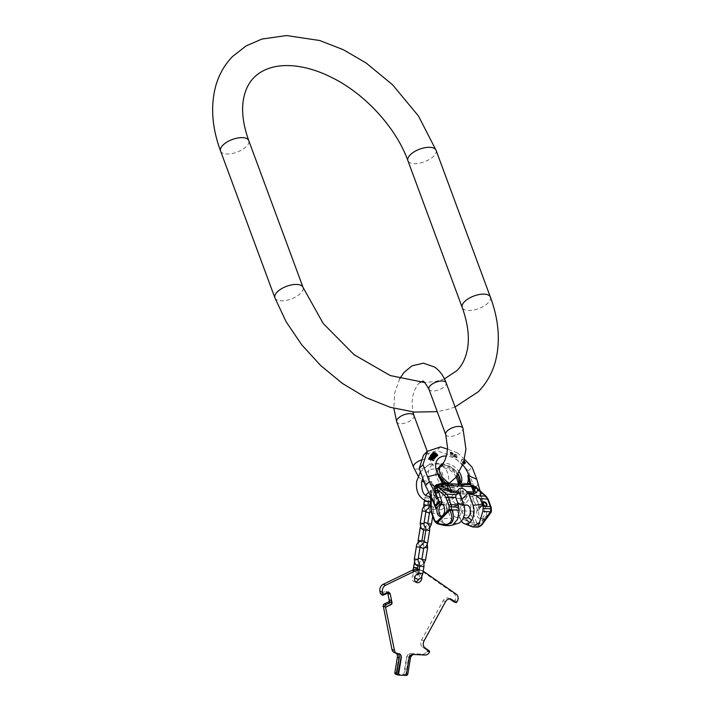 <?xml version="1.0" encoding="UTF-8"?>
<svg xmlns="http://www.w3.org/2000/svg" width="711" height="711" viewBox="0 0 711 711"><rect width="100%" height="100%" fill="white"/><g stroke="black" fill="none" stroke-linecap="round" stroke-linejoin="round"><path stroke-width="0.53" stroke-dasharray="3.56 2.67" d="M383.327 606.287L388.544 603.763A1.626 1.262 109.2 0 0 389.504 601.684L389.344 600.884M449.921 598.858L449.121 598.573A5.421 4.195 109.2 0 0 448.312 598.164A5.421 4.195 109.2 0 0 443.042 600.848L421.614 639.9A5.421 4.195 109.2 0 0 422.521 647.054L427.053 650.218L426.938 651.32A5.421 4.195 109.2 0 1 422.574 654.182L410.603 653.56A4.337 3.359 109.2 0 0 406.496 657.622L403.724 674.579L395.974 674.179L398.755 657.222A4.337 3.359 109.2 0 0 396.765 652.956A4.337 3.359 109.2 0 0 396.036 652.814L394.996 652.76A4.337 3.359 109.2 0 0 394.783 652.698L397.28 653.569M453.831 601.808L454.782 600.582A5.421 4.195 109.2 0 0 453.876 593.427L421.285 570.666A13.349 10.327 109.2 0 0 419.303 569.653A13.349 10.327 109.2 0 0 419.223 569.627M388.393 593.614L387.219 592.903L387.717 593.072L387.202 591.516L385.913 591.045L380.421 593.703M418.441 573.866A4.586 3.546 -70.8 0 1 419.321 577.554A4.586 3.546 -70.8 0 1 418.886 578.994M415.571 581.82A4.586 3.546 -70.8 0 1 414.211 581.705A4.586 3.546 -70.8 0 1 412.113 577.181A4.586 3.546 -70.8 0 1 417.224 573.03A4.586 3.546 -70.8 0 1 418.361 573.777M418.477 573.759A4.586 3.546 -70.8 0 1 419.721 573.901A4.586 3.546 -70.8 0 1 421.792 576.523M423.196 571.164A13.349 10.327 109.2 0 0 421.792 570.515A13.349 10.327 109.2 0 0 419.152 570.071M383.38 606.527L388.864 603.879A1.626 1.262 109.2 0 0 389.832 601.799L389.424 599.835M395.6 674.224A1.626 1.262 109.2 0 0 395.876 674.277L399.075 657.337A4.337 3.359 109.2 0 0 397.094 653.062A4.337 3.359 109.2 0 0 396.365 652.92L395.325 652.867A4.337 3.359 -70.8 0 1 395.405 652.894A4.337 3.359 -70.8 0 1 395.823 653.08M408.523 657.826A4.337 3.359 109.2 0 1 412.629 653.764L410.922 653.676A4.337 3.359 109.2 0 0 406.825 657.737L404.479 674.721A1.626 1.262 109.2 0 0 406.017 673.193L408.523 657.826L410.371 658.466M399.102 653.764A4.337 3.359 109.2 0 0 398.942 653.702A4.337 3.359 109.2 0 0 398.213 653.56L397.173 653.507A4.337 3.359 -70.8 0 1 397.253 653.533A4.337 3.359 -70.8 0 1 397.413 653.596M412.629 653.764L414.469 654.404L412.771 654.316A4.337 3.359 109.2 0 0 408.674 658.377L406.239 675.352M414.469 654.404A4.337 3.359 109.2 0 0 413.74 654.467M388.641 593.036L387.219 592.903L383.496 595.116M382.003 594.956L382.998 594.938M417.659 567.965L413.544 567.298M417.01 568.071L414.122 567.6M430.075 496.207L429.053 498.26L424.938 497.593L429.053 498.26L428.529 501.513L424.405 500.855M427.88 501.628L424.991 501.157M469.784 525.962L468.069 524.131L475.268 524.505L476.646 525.616A1.671 1.573 -176.9 0 0 478.476 525.065L490.999 512.364A1.671 1.075 -135.4 0 0 490.972 511.476L485.009 517.528A6.506 4.017 93 0 0 486.591 510.391A6.506 4.017 93 0 0 483.036 505.903A6.506 4.017 93 0 0 482.538 505.921L480.778 506.952L479.294 509.209A6.506 4.017 93 0 0 482.369 518.897A6.506 4.017 93 0 0 484.422 518.132L485.009 517.528M477.668 527.171L476.637 525.802L469.064 525.411M435.416 522.274A1.671 1.2 128.9 0 0 435.967 522.469L443.157 522.843L449.379 525.713M482.342 524.229C479.712 526.815 478.423 527.153 478.467 525.26L478.476 525.065A1.671 1.075 -135.4 0 0 478.45 524.185L477.072 523.074A1.671 1.2 -51.1 0 1 475.268 524.505A4.168 2.577 -87 0 1 474.281 523.02L471.446 515.377L463.963 514.995L468.069 524.131M442.082 504.241A6.257 3.866 93 0 1 443.069 504.081A6.257 3.866 93 0 1 446.526 508.658A6.257 3.866 93 0 1 444.686 515.573A6.257 3.866 -87 0 1 442.429 516.577A6.257 3.866 -87 0 1 441.451 516.328M431.177 497.042L431.177 496.838A2.506 1.182 158.1 0 0 431.533 495.798L431.533 495.798A2.506 1.182 158.1 0 0 430.955 495.363L429.968 491.061L430.857 490.261L436.998 490.057A6.097 3.937 -135.4 0 1 437.772 490.021L443.7 490.403L451.405 489.675L456.044 491.043L460.248 491.185A6.097 3.937 -135.4 0 1 461.075 491.301L470.504 492.314L472.877 493.283L475.863 497.691L478.405 504.019L474.593 488.11L478.467 484.182M431.595 497.878L430.875 494.394A2.506 1.609 168.1 0 0 430.902 493.834A2.506 1.609 168.1 0 0 430.199 492.981M430.813 496.322L430.679 492.056L430.813 494.421L431.453 494.5L431.044 492.19L436.199 496.9A4.168 1.875 -20.3 0 0 437.532 497.291L460.017 498.455A4.168 2.577 -87 0 1 460.159 493.914A3.813 2.462 -135.4 0 1 460.675 493.976A2.506 1.342 -77.7 0 0 461.075 491.301M431.479 513.022A1.671 0.747 159.7 0 0 432.155 513.351L439.638 513.742L441.104 509.743L446.455 506.516L450.703 518.008A12.14 7.501 -87 0 0 457.537 523.483M443.157 522.843L441.655 519.181A37.541 16.851 -20.3 0 1 450.703 518.008M461.377 521.145A12.14 7.501 93 0 1 460.008 518.488A37.541 16.851 -20.3 0 1 465.981 520.443M446.455 506.516L446.428 503.006A5.919 3.822 44.6 0 1 447.21 500.891L458.835 489.097M455.076 505.619A6.506 4.017 93 0 1 457.431 504.579A6.506 4.017 93 0 1 461.021 509.325A6.506 4.017 93 0 1 459.11 516.524A6.506 4.017 93 0 1 456.755 517.572A6.506 4.017 93 0 1 453.165 512.818A6.506 4.017 93 0 1 455.076 505.619M460.008 518.488L455.76 506.996L455.751 505.521L462.346 505.868L465.616 503.806A4.168 1.893 -144.8 0 0 463.332 501.975L461.954 498.233A4.168 1.875 -20.3 0 1 460.017 498.455L461.999 503.815L467.189 496.509L470.922 494.252L470.753 511.28A8.345 5.155 -87 0 0 471.446 515.377A1.671 0.747 -20.3 0 0 473.65 514.542L476.486 522.185A1.671 0.747 -20.3 0 1 474.281 523.02L467.18 522.656M447.21 500.891A5.919 3.822 44.6 0 1 455.084 503.459L455.751 505.521M466.06 518.052A6.506 4.017 93 0 1 462.461 513.298A6.506 4.017 93 0 1 464.381 506.099A6.506 4.017 93 0 1 466.727 505.059M455.76 506.996L461.11 510.782L463.963 514.995M439.638 513.742L441.655 519.181M470.726 520.363A2.506 1.618 44.6 0 0 468.958 518.443A2.506 1.618 44.6 0 0 466.976 518.506A2.506 1.618 44.6 0 0 466.789 520.159A2.506 1.618 44.6 0 0 468.558 522.087A2.506 1.618 44.6 0 0 470.54 522.016A2.506 1.618 44.6 0 0 470.726 520.363M482.538 505.921L484.031 504.401L483.16 503.93L478.592 508.561L477.801 510.729L479.294 509.209M481.071 505.797A6.506 4.017 93 0 0 478.716 506.845A6.506 4.017 -87 0 0 476.805 514.044A6.506 4.017 -87 0 0 480.405 518.79A6.506 4.017 -87 0 0 482.751 517.75A6.506 4.017 93 0 0 484.671 510.551A6.506 4.017 93 0 0 481.071 505.797L483.036 505.903M440.491 446.899L436.75 450.694L423.516 455.173M462.079 494.056L466.238 493.887A4.168 1.031 -108.2 0 0 467.189 496.509L461.954 498.233A4.168 1.031 -108.2 0 1 460.675 493.976L462.079 494.056A2.506 1.209 -73.1 0 0 462.523 491.674L460.444 483.036A5.004 2.657 166.5 0 0 461.519 483.142L472.691 483.391L468.353 471.011L453.876 456.746L457.617 452.943L447.548 449.112M453.876 456.746L436.75 450.694M468.353 471.011L472.095 467.216M464.496 459.297L457.617 452.943M472.691 483.391L474.593 488.11M478.405 504.019L479.196 507.556L483.16 503.93L480.156 491.239M479.196 507.556L478.592 508.561M477.152 488.439L479.863 492.136A2.506 1.067 161.2 0 0 479.454 493.043A2.506 1.067 161.2 0 0 480.023 493.461L482.28 500.082M478.93 490.848L478.29 489.666A1.671 1.191 130.2 0 1 478.619 490.412A2.506 0.56 153.1 0 0 478.503 490.75A2.506 0.56 153.1 0 0 478.93 490.848L480.023 493.461M448.961 483.684L454.791 486.235A2.506 1.546 93 0 0 454.942 486.146L451.689 484.244L446.65 483.64A3.813 2.462 -135.4 0 0 446.17 483.658A2.506 1.715 82.2 0 1 446.055 483.684L446.055 483.684A2.506 1.715 82.2 0 1 445.975 483.693M454.942 486.146L462.781 484.822L451.689 484.244A2.506 2.151 114 0 1 449.885 484.129L449.165 483.702M454.791 486.235L463.492 484.44M460.275 484.271A13.731 8.861 -135.4 0 1 459.102 485.302L457.626 485.88L468.469 484.813A2.506 1.546 93 0 0 468.762 484.786L462.781 484.822A2.506 0.658 82 0 1 462.577 485.009A2.506 0.658 82 0 1 462.23 484.76M468.762 484.786L469.136 484.804A2.506 1.546 93 0 1 468.842 484.831L468.469 484.813A2.506 1.546 93 0 1 468.007 484.671M471.606 485.382A4.168 3.715 121.9 0 0 469.642 484.875A2.506 1.342 102.3 0 1 469.26 484.893L470.513 485.222A2.506 1.209 106.9 0 0 470.762 485.24L469.642 484.875A3.813 2.462 -135.4 0 0 469.136 484.804A4.168 2.577 93 0 1 469.615 484.751M468.371 484.689A2.506 1.546 93 0 0 468.842 484.831L469.26 484.893A2.506 1.342 102.3 0 1 468.922 484.715M470.762 485.24L471.873 485.72A2.506 1.689 114.5 0 1 471.606 485.631L470.513 485.222A2.506 1.209 106.9 0 1 470.069 484.804M471.873 485.72L473.464 486.555A4.168 3.715 121.9 0 1 473.802 486.742M473.864 486.777L473.464 486.555A2.506 1.564 118.7 0 1 473.375 486.52L471.606 485.631A2.506 1.689 114.5 0 1 471.029 485.08M473.953 486.831L473.375 486.52A2.506 1.564 118.7 0 1 473.126 486.324M447.023 483.658A2.506 1.546 93 0 1 446.73 483.693L446.73 483.693A2.506 1.546 93 0 1 446.41 483.622M432.119 458.542L431.586 459.377L433.506 460.701M434.27 459.119L430.866 457.084L429.462 457.209M431.621 454.169L434.91 456.293L435.256 457.715M430.564 455.422L433.666 456.969M434.892 456.977L433.426 457.217M437.381 455.822L437.132 454.631L435.043 452.987L433.754 452.64L432.35 453.494M450.818 455.182L450.179 452.045L451.903 452.747L452.978 453.876L452.587 454.498L453.538 456.311L452.187 454.453L450.961 453.956L450.818 455.182L450.41 451.805L452.134 452.516L453.209 453.636L452.818 454.267L453.769 456.071L452.418 454.222L451.201 453.716L451.485 455.12L451.05 454.942M454.142 455.644L454.4 454.347L456.32 455.084L456.924 456.107L455.04 454.711L454.569 455.884L456.169 457.342L455.858 456.018L456.906 456.631L456.8 457.715L454.889 456.969L454.142 455.644L454.64 454.107L456.551 454.844L457.164 455.858L455.271 454.471L454.8 455.644L456.409 457.102L456.098 455.778L457.146 456.391L457.04 457.475L455.129 456.729L454.373 455.413M460.986 461.341L462.061 459.759L461.706 459.377L462.657 459.768L461.359 461.67L461.946 459.137L462.905 459.519L461.608 461.43L461.226 461.092M463.448 463.67L462.239 462.141L462.825 461.821L463.296 463.234L462.274 461.777M464.283 463.279L463.296 463.234M464.958 462.585L463.634 462.39M464.034 461.483L463.252 461.039L464.096 460.835L463.252 461.039M465.261 463.11L464.159 461.261M464.55 463.839L464.407 463.057M430.395 457.289L429.515 458.373L431.239 458.844M431.461 458.124L430.99 459.093M433.95 453.129L433.123 453.698L436.287 455.76M436.972 455.236L436.056 456M450.881 453.556L450.676 452.552L452.587 453.894L450.881 453.556L450.916 452.312L452.791 453.831L451.112 453.316M463.501 460.79L464.283 461.235M462.523 461.519L463.421 463.199M442.029 465.341A13.349 8.612 44.6 0 1 444.81 465.038A13.349 8.612 -135.4 0 1 458.222 474.228M459.439 484.227A13.349 8.612 -135.4 0 1 458.453 485.595A13.349 8.612 -135.4 0 1 457.555 486.333A13.349 8.612 -135.4 0 1 453.085 487.408A13.349 8.612 44.6 0 1 440.758 479.881A13.349 8.612 44.6 0 1 438.714 467.758L439.718 466.212A13.731 8.861 44.6 0 0 441.815 478.681A13.731 8.861 44.6 0 0 454.498 486.422A13.731 8.861 -135.4 0 0 459.102 485.302L457.555 486.333M459.315 484.227A13.349 8.612 -135.4 0 1 458.906 484.955A13.349 8.612 -135.4 0 1 458.186 485.862A13.349 8.612 -135.4 0 1 452.818 487.684A13.349 8.612 44.6 0 1 439.993 479.436A13.349 8.612 44.6 0 1 439.176 467.127A13.349 8.612 44.6 0 1 439.362 466.949A13.349 8.612 44.6 0 0 438.714 467.758M458 474.575A13.349 8.612 -135.4 0 0 444.544 465.314A13.349 8.612 44.6 0 0 441.824 465.589M429.968 491.061A2.506 1.884 178.8 0 1 430.679 492.056L431.017 491.47L437.203 492.767A3.813 2.462 -135.4 0 1 437.683 492.75L443.842 492.216L451.289 489.852A2.506 1.546 -87.1 0 0 451.405 489.675M451.289 489.852L454.924 492.794L443.842 492.216A2.506 0.8 -105 0 0 443.7 490.403M460.444 483.036A18.673 12.051 44.6 0 1 459.875 491.168A2.506 1.546 -87 0 1 459.795 493.887L454.924 492.794A2.506 2 -57.9 0 0 456.044 491.043M470.504 492.314A2.506 1.146 -97.4 0 1 470.833 493.523L466.238 493.887A2.506 0.791 -83.1 0 0 466.3 492.128M463.661 494.047A2.506 0.907 -87.4 0 0 463.625 491.905L461.519 483.142A19.881 12.834 44.6 0 0 439.043 463.359A19.881 12.834 44.6 0 0 430.599 481.543L435.025 490.43A2.506 2.053 -86.5 0 1 435.221 492.581M472.877 493.283A2.506 0.56 -44.8 0 0 471.802 494.181L470.833 493.523L470.922 494.252L471.802 494.181L472.575 496.545L470.753 496.536L465.616 503.806M477.801 510.729L472.575 496.545A2.506 0.862 -35.2 0 1 474.566 495.274M473.65 514.542A6.675 4.124 -87 0 1 473.099 511.262L473.091 498.998A2.506 1.182 -21.9 0 1 475.863 497.691M430.822 509.165L431.453 509.245L431.453 494.5L436.59 502.304L439.869 504.703L446.455 505.041M436.59 502.304A4.168 1.475 -33.4 0 0 437.576 500.642L439.514 502.65L446.428 503.006M436.998 490.057A2.506 1.715 -97.8 0 1 437.203 492.767A4.168 3.422 -49.4 0 0 436.199 496.9L437.576 500.642L433.719 494.785A4.168 3.422 -49.4 0 1 433.799 492.208A2.506 2.115 -94 0 0 433.452 490.43M438.047 492.767A2.506 1.546 -87 0 0 438.136 490.039A18.673 12.051 44.6 0 1 431.408 481.534A5.004 1.795 -26.5 0 1 430.599 481.543L423.569 480.849M436.199 492.714A2.506 1.786 -104.6 0 0 435.772 490.288L431.408 481.534M430.679 492.056L431.017 491.47A2.506 1.857 -73.2 0 0 430.857 490.261M482.885 502.428A2.506 1.618 44.6 0 0 482.627 502.624A2.506 1.618 44.6 0 0 482.449 504.277A2.506 1.618 44.6 0 0 484.209 506.196A2.506 1.618 44.6 0 0 486.191 506.134A2.506 1.618 44.6 0 0 486.377 505.877M471.171 519.91A2.506 1.618 44.6 0 0 469.402 517.99A2.506 1.618 44.6 0 0 467.42 518.052A2.506 1.618 44.6 0 0 467.243 519.705A2.506 1.618 44.6 0 0 469.002 521.634A2.506 1.618 44.6 0 0 470.984 521.563A2.506 1.618 44.6 0 0 471.171 519.91M274.89 297.829A15.011 6.737 159.7 0 0 285.893 300.433A15.011 6.737 159.7 0 0 300.762 293.234A15.011 6.737 159.7 0 0 303.055 287.413M220.579 151.025A15.011 6.737 159.7 0 0 231.59 153.62A15.011 6.737 159.7 0 0 246.459 146.422A15.011 6.737 159.7 0 0 248.752 140.6M436.074 150.279A15.011 6.737 -20.3 0 1 433.781 156.1A15.011 6.737 -20.3 0 1 418.921 163.299A15.011 6.737 -20.3 0 1 407.91 160.704M490.386 297.091A15.011 6.737 -20.3 0 1 488.093 302.913A15.011 6.737 -20.3 0 1 473.224 310.112A15.011 6.737 -20.3 0 1 462.221 307.507M445.726 434.608A9.172 4.124 159.7 0 0 449.414 436.421A9.172 4.124 159.7 0 0 459.03 433.728A9.172 4.124 159.7 0 0 462.941 428.244M428.92 389.175A9.172 4.124 159.7 0 0 432.608 390.979A9.172 4.124 159.7 0 0 442.215 388.286A9.172 4.124 159.7 0 0 446.135 382.802M413.935 415.482A9.172 4.124 -20.3 0 1 410.025 420.965A9.172 4.124 -20.3 0 1 400.409 423.658A9.172 4.124 -20.3 0 1 396.72 421.845M421.881 459.848A9.172 4.124 -20.3 0 1 427.053 459.11A9.172 4.124 -20.3 0 1 430.742 460.924A9.172 4.124 -20.3 0 1 426.831 466.407A9.172 4.124 -20.3 0 1 417.215 469.1A9.172 4.124 -20.3 0 1 413.535 467.287M387.611 592.512L387.948 592.992M395.876 674.277L397.725 674.917M404.479 674.721L406.319 675.361M422.574 654.182L425.071 655.044M406.017 673.193L407.856 673.832M426.938 651.32L429.435 652.191M427.151 650.938L429.64 651.8M427.053 650.218L429.551 651.089M422.521 647.054L425.009 647.917M421.614 639.9L424.103 640.771M445.539 601.71L443.042 600.848M454.267 601.524L456.764 602.386M454.782 600.582L457.28 601.444M453.876 593.427L456.373 594.298M421.285 570.666L423.774 571.528M385.913 591.045L387.219 592.903M415.979 564.641L418.192 564.712L414.078 564.036M419.81 566.027L423.925 566.703M418.681 572.959L422.796 573.635M416.246 571.733L412.94 570.96L416.246 571.733M422.218 510.862L425.925 511.467M430.128 511.476L433.452 511.858L430.128 511.476M431.453 524.087L427.746 523.474C427 525.66 426.04 526.611 424.876 526.344M420.219 523.092L423.925 523.696M425.916 529.988L429.622 530.593M421.57 528.477L423.88 528.602L420.183 527.989M421.01 540.902L418.184 540.218M423.916 542.217L427.622 542.822M416.353 546.732L420.05 547.337M427.587 547.728L424.911 547.532M425.587 559.957L421.881 559.353C421.134 561.53 420.174 562.481 419.01 562.214M414.353 558.962L418.05 559.566M430.679 499.584L434.794 500.26L430.822 499.717M429.551 506.516L433.666 507.192L430.822 506.996M426.369 505.219L423.809 504.517M445.433 524.194L437.86 523.803L435.967 522.469A4.168 2.577 93 0 1 434.981 520.994L432.155 513.351A8.345 5.155 93 0 1 431.453 509.245L441.104 509.743M484.422 518.132L478.45 524.185A1.671 1.2 128.9 0 1 476.646 525.616L476.637 525.802A1.671 1.573 -176.9 0 0 478.467 525.26M490.732 512.818L490.999 512.364M433.497 501.699L430.955 495.363M434.305 520.665A1.671 0.747 159.7 0 0 434.981 520.994L442.082 521.359M458.728 492.679L446.455 505.139M455.751 505.619L461.768 499.513M476.486 522.185A2.506 1.546 -87 0 0 477.072 523.074M484.031 504.401L479.863 492.136L486.448 497.709A6.675 4.124 93 0 1 487.968 500.02L490.794 507.663A2.506 1.546 93 0 1 490.999 508.934L491.328 511.431M490.794 507.663A1.671 0.747 159.7 0 0 491.043 507.014M486.448 497.709A1.671 1.191 130.2 0 0 486.217 496.367M487.968 500.02A1.671 0.747 159.7 0 0 488.217 499.371M459.43 472.282A13.731 8.861 -135.4 0 0 445.984 463.403A13.731 8.861 44.6 0 0 443.184 463.696M462.808 465.003A19.881 12.834 44.6 0 0 446.392 456.044M446.65 483.64A2.506 1.546 93 0 1 446.357 483.676A2.506 1.546 93 0 1 446.197 483.649M441.087 466.416A13.731 8.861 44.6 0 1 443.131 466.3A13.731 8.861 -135.4 0 1 457.031 475.935M458.817 484.2A13.731 8.861 -135.4 0 1 457.911 486.511A13.731 8.861 -135.4 0 1 451.645 489.31A13.731 8.861 44.6 0 1 437.976 480.076A13.731 8.861 44.6 0 1 438.527 467.411A13.731 8.861 44.6 0 1 439.354 466.949M437.772 490.021A2.506 1.546 -87 0 1 437.683 492.75A4.168 2.577 -87 0 0 437.532 497.291L439.514 502.65A4.168 2.577 -87 0 1 439.869 504.703M459.795 493.887L460.159 493.914A2.506 1.546 -87 0 0 460.248 491.185M473.099 511.262L461.11 510.782M462.346 505.868A4.168 2.577 -87 0 0 461.999 503.815L455.084 503.459M444.446 378.874L435.452 381.505L424.707 382.536M455.076 406.968L449.032 409.065L437.238 411.651M399.689 378.767L394.729 392.819L393.832 408.318M427.222 451.405L430.742 460.924C432.27 466.212 437.354 469.58 437.158 468.593L439.114 468.007M418.13 476.13L421.943 480.538M424.209 482.449L436.216 486.919L448.899 483.542M420.032 382.42L417.997 384.313L414.682 389.886L412.904 395.556L412.051 401.919L412.887 411.953M420.325 471.917L428.84 464.47L439.007 463.901C446.455 467.305 449.61 473.846 448.463 483.516L442.055 496.34L430.342 501.646M422.61 478.396L425.791 472.948L430.155 469.384L437.363 468.629C441.593 469.287 443.646 473.979 443.531 482.707L439.425 491.799L436.083 494.803L430.306 496.642M414.211 581.705L416.708 582.567M417.224 573.03L419.721 573.901M397.253 653.533L395.405 652.894M450.81 599.035L448.312 598.164M419.303 569.653L421.792 570.515M387.202 591.516L388.25 593.018M418.006 565.832L419.081 562.65M418.21 558.606L415.633 560.33L414.549 562.259M417.446 569.244L417.241 574.15M413.118 569.902L412.958 574.221L414.655 577.803M429.8 504.979L430.022 505.05C432.199 505.397 433.337 507.663 433.452 511.858L432.715 516.364M428.564 508.552L428.795 508.596C429.355 508.445 429.675 509.334 429.746 511.245L429.524 512.622M425.898 530.113L429.684 527.935M425.054 526.38L423.667 529.899M422.752 544.439L422.752 544.439C422.272 544.573 421.987 543.364 421.881 540.831L421.907 540.707M424.076 522.754L421.694 524.38L420.503 526.647M418.121 542.884L420.094 547.123M424.129 540.911L426.511 542.68L427.293 544.164M422.769 544.43L422.929 544.475C423.489 544.315 423.8 545.204 423.88 547.123L423.729 548.057M419.819 566.009L423.943 563.654M424.511 500.242L425.72 495.123M428.786 492.243L430.226 492.048C433.603 492.554 435.123 495.291 434.794 500.26L433.666 507.192L431.124 511.849M427.986 504.81L428.6 508.561M423.756 507.298L425.88 511.698M441.104 503.983L443.069 504.081M440.465 516.479L442.429 516.577M430.75 492.812L435.656 506.09M480.405 518.79L482.369 518.897M476.885 488.128L479.454 493.043L483.142 503.895M445.726 483.738L450.401 484.378M458.906 484.955L457.911 486.511L458.559 484.182M440.065 466.389L439.336 467.02M456.311 476.859L452.711 472.317L448.81 469.233L440.758 466.736M482.627 502.624L483.071 502.17M486.191 506.134L486.644 505.681M466.976 518.506L467.42 518.052M470.54 522.016L470.984 521.563M457.431 504.579L463.759 504.908M456.755 517.572L463.341 517.91"/><path stroke-width="1.07" d="M394.783 652.698A5.421 4.195 -70.8 0 1 394.418 652.6A5.421 4.195 -70.8 0 1 391.974 649.516L383.327 606.287M449.521 598.858L453.831 601.808M419.223 569.627A13.349 10.327 109.2 0 0 412.424 570.204L383.131 584.353A5.421 4.195 -70.8 0 0 379.923 591.285L380.421 593.703L382.003 594.956M389.344 600.884L387.726 593.072L388.402 591.916L390.099 593.383L392.001 602.555L391.272 600.484L389.424 599.835A1.626 1.262 109.2 0 1 388.464 601.924L384.233 603.959A1.626 1.262 -70.8 0 0 383.273 606.039L383.051 606.421M418.886 578.994A4.586 3.546 -70.8 0 1 415.571 581.82M421.792 576.523A4.586 3.546 -70.8 0 1 421.819 578.416A4.586 3.546 -70.8 0 1 416.708 582.567A4.586 3.546 -70.8 0 1 414.611 578.052A4.586 3.546 -70.8 0 1 418.477 573.759M453.662 601.746L456.16 602.617L451.618 599.444A5.421 4.195 -70.8 0 0 450.81 599.035A5.421 4.195 -70.8 0 0 445.539 601.71L424.103 640.771A5.421 4.195 -70.8 0 0 425.009 647.917L429.551 651.089L429.435 652.191A5.421 4.195 109.2 0 1 425.071 655.044L413.091 654.431A4.337 3.359 109.2 0 0 408.994 658.493L406.221 675.45L398.471 675.05L401.244 658.093A4.337 3.359 109.2 0 0 399.262 653.818A4.337 3.359 109.2 0 0 398.533 653.676L397.493 653.622A4.337 3.359 -70.8 0 0 397.28 653.569A5.421 4.195 109.2 0 1 396.916 653.462A5.421 4.195 109.2 0 1 394.472 650.378L385.549 607.283L391.041 604.634A1.626 1.262 109.2 0 0 392.001 602.555M388.402 591.916L382.909 594.565L383.496 595.116L387.717 593.072L388.641 593.036L389.69 594.067L390.099 593.383M419.152 570.071A13.349 10.327 109.2 0 0 414.922 571.075L385.629 585.224A5.421 4.195 109.2 0 0 382.411 592.156L383.496 595.116M456.16 602.617L457.28 601.444A5.421 4.195 109.2 0 0 456.373 594.298L423.774 571.528A13.349 10.327 109.2 0 0 423.196 571.164M385.549 607.283L390.712 604.519A1.626 1.262 109.2 0 0 391.681 602.439M385.22 607.167L385.122 606.679A1.626 1.262 -70.8 0 1 386.082 604.599L390.312 602.564A1.626 1.262 109.2 0 0 391.272 600.484M395.823 653.08A4.337 3.359 -70.8 0 1 397.387 657.168L394.863 672.615A1.626 1.262 109.2 0 0 395.6 674.224L397.449 674.863A1.626 1.262 109.2 0 0 397.725 674.917L400.924 657.977A4.337 3.359 109.2 0 0 399.102 653.764M397.413 653.596A4.337 3.359 -70.8 0 1 399.235 657.808L396.702 673.255A1.626 1.262 109.2 0 0 397.449 674.863M406.239 675.352L406.319 675.361A1.626 1.262 109.2 0 0 407.856 673.832L410.371 658.466A4.337 3.359 109.2 0 1 413.74 654.467M387.948 592.992L388.393 593.614L388.215 592.965M414.549 562.259L413.544 567.298L417.659 567.965L418.006 565.832M414.122 567.6L417.01 568.071M424.511 500.242L424.405 500.855L428.529 501.513M424.991 501.157L427.88 501.628M461.768 499.513L468.034 493.158L476.006 495.656L480.058 498.66L483.276 506.321L482.849 511.413L479.454 522.505L472.557 526.913L464.95 523.865A12.14 7.501 93 0 1 461.377 521.145M481.525 524.682L490.43 511.804A1.671 0.675 30.7 0 1 490.83 512.72A1.671 0.675 30.7 0 1 490.732 512.818L482.342 524.229A1.671 1.075 -135.4 0 1 482.2 524.451A1.671 1.075 -135.4 0 1 481.525 524.682L477.668 527.171L472.557 526.913M437.692 523.154L437.709 523.838L444.268 525.447L449.379 525.713L452.667 524.994L457.555 519.332L459.226 510.196L451.654 509.805C454.231 515.315 454.098 519.759 451.272 523.118A1.671 1.075 -135.4 0 1 450.081 522.567C452.578 519.581 452.534 515.626 449.947 510.711L449.69 510.231L437.176 522.932L437.692 523.154C442.98 525.322 447.112 525.127 450.081 522.567M437.345 523.58L444.268 525.447L451.272 523.118M482.849 511.413L490.43 511.804L490.697 511.351A1.671 0.675 30.7 0 1 491.097 512.267A1.671 0.675 30.7 0 1 490.999 512.364M459.226 510.196L457.751 502.846A37.541 16.851 159.7 0 0 463.723 504.801A12.14 7.501 -87 0 1 457.537 523.483L452.667 524.994M442.722 515.475A6.257 3.866 93 0 1 440.465 516.479A6.257 3.866 93 0 1 437.247 513.075A6.257 3.866 93 0 1 437.692 506.73L440.305 504.081A6.257 3.866 93 0 1 441.104 503.983A6.257 3.866 93 0 1 444.562 508.552A6.257 3.866 93 0 1 442.722 515.475M435.656 506.09L435.879 508.569L431.595 497.878M447.548 449.112L440.491 446.899L427.258 451.378L423.516 455.173L419.232 468.469L425.462 485.577L435.754 506.348L440.322 501.708L442.118 502.242L440.305 504.081M441.451 516.328A6.257 3.866 -87 0 1 438.891 511.227A6.257 3.866 -87 0 1 440.811 505.094A6.257 3.866 93 0 1 442.082 504.241M431.177 497.042L431.177 509.094A6.675 4.124 93 0 0 431.737 512.373L434.563 520.017A2.506 1.546 93 0 0 435.159 520.905L436.536 522.016A1.671 1.2 128.9 0 0 436.794 523.385A1.671 1.671 0 0 0 437.194 523.625L437.176 522.932A1.671 1.075 44.6 0 1 436.536 522.016L449.05 509.316A1.671 1.075 44.6 0 0 449.69 510.231A1.671 0.533 151.7 0 0 451.396 509.325L451.423 506.783L458.613 507.156M468.771 493.79L473.019 505.281A12.14 7.501 93 0 1 472.602 518.497A12.14 7.501 93 0 1 464.95 523.865M449.947 510.711A1.671 0.533 151.7 0 0 451.654 509.805L449.05 509.316L449.076 506.774L451.423 506.783A4.168 2.577 -87 0 0 451.076 504.659L448.25 497.016L455.733 497.398L456.009 494.625L459.475 493.31L463.723 504.801M459.475 493.31L458.053 491.212A5.919 3.822 44.6 0 1 458.835 489.097A5.919 3.822 44.6 0 1 466.709 491.657L467.98 493.114L474.566 493.461L476.646 492.616A4.168 3.928 18.9 0 1 474.361 490.777L475.179 488.404L476.841 488.253A1.671 1.049 -36.8 0 1 477.214 488.51A1.671 1.049 -36.8 0 1 477.285 488.617L478.29 489.666A1.671 1.191 130.2 0 0 477.73 489.452L485.657 496.154A8.345 5.155 93 0 1 487.55 499.042L490.377 506.685A4.168 2.577 93 0 1 490.723 508.809L490.697 511.351L491.328 511.431A1.671 1.671 0 0 1 491.097 512.267L482.2 524.451C481.267 525.731 479.756 526.638 477.668 527.171M463.759 504.908L466.727 505.059A6.506 4.017 93 0 1 470.327 509.805A6.506 4.017 93 0 1 468.407 517.004A6.506 4.017 93 0 1 466.06 518.052L463.341 517.91M449.076 506.774A2.506 1.546 -87 0 0 448.872 505.494L446.046 497.851A6.675 4.124 -87 0 0 444.535 495.54L437.94 489.968L436.918 488.253A1.671 1.191 -49.8 0 1 438.429 487.417L436.954 486.191L441.709 486.68L451.147 490.848L458.053 491.212M442.118 502.242L437.94 489.968A2.506 1.067 -18.8 0 1 435.123 491.141L434.679 486.288L436.172 484.875L444.375 482.565A6.097 3.937 -135.4 0 1 445.148 482.538L448.961 483.684M434.679 486.288A2.506 1.449 9.4 0 0 436.163 486.493L436.625 485.782L436.954 486.191A1.671 1.049 -36.8 0 0 436.163 486.493L436.918 488.253A2.506 1.306 -3.9 0 1 434.563 488.555M440.322 501.708L439.185 501.264L437.372 497.762L435.123 491.141M435.221 505.29L439.185 501.264M425.462 485.577L429.337 481.64L437.372 497.762M419.232 468.469L422.974 464.674L429.337 481.64M427.258 451.378L422.974 464.674M463.492 484.44L467.26 483.676A18.673 12.051 44.6 0 0 467.829 475.543A5.004 2.657 -13.5 0 1 468.745 475.81L476.779 479.241L472.095 467.216L464.496 459.297M476.779 479.241L480.156 491.239M455.733 497.398L457.751 502.846M486.822 504.028A2.506 1.618 44.6 0 0 485.062 502.099A2.506 1.618 44.6 0 0 483.071 502.17A2.506 1.618 44.6 0 0 482.893 503.823A2.506 1.618 44.6 0 0 484.653 505.743A2.506 1.618 44.6 0 0 486.644 505.681A2.506 1.618 44.6 0 0 486.822 504.028M446.046 497.851A1.671 0.747 -20.3 0 1 448.25 497.016A8.345 5.155 -87 0 0 446.357 494.127L438.429 487.417L452.089 492.296L458.684 492.634M447.619 491.114A4.168 0.56 111.9 0 0 448.605 489.452L447.228 485.711A4.168 0.738 80.1 0 0 446.206 483.649A2.506 1.546 93 0 1 445.148 482.538M436.172 484.875A2.506 1.084 85.8 0 0 436.625 485.782L443.424 484.244A2.506 1.271 74.6 0 1 442.251 483.107L437.816 474.219L427.658 476.699M446.65 483.64A4.168 2.577 93 0 1 447.139 483.596A4.168 2.577 93 0 1 449.156 485.489A4.168 1.875 159.7 0 0 447.228 485.711L441.709 486.68A4.168 0.738 80.1 0 0 441.024 484.884A2.506 1.342 69.3 0 1 439.931 483.853M443.424 484.244L446.17 483.658A4.168 0.738 80.1 0 1 446.206 483.649L446.055 483.684M444.882 483.907L446.17 483.658L444.882 483.907A2.506 1.786 75.4 0 1 443.157 482.805L438.794 474.041A5.004 1.795 153.5 0 0 437.816 474.219A19.881 12.834 44.6 0 1 446.392 456.044M445.975 483.693A2.506 1.715 82.2 0 1 444.375 482.565M468.007 484.671A2.506 1.546 93 0 1 467.26 483.676L467.625 483.693A6.097 3.937 -135.4 0 1 468.451 483.809L475.819 486.928L477.588 488.501M446.206 483.649A4.168 4.168 0 0 1 447.139 483.596L469.615 484.751A4.168 2.577 93 0 1 471.642 486.653A4.168 1.875 159.7 0 1 472.975 487.044L475.179 488.404A4.168 3.715 121.9 0 0 473.81 486.742L473.864 486.777M468.922 484.715A2.506 1.342 102.3 0 1 468.451 483.809M470.069 484.804A2.506 1.209 106.9 0 1 469.9 484.182L467.829 475.543M471.029 485.08A2.506 1.689 114.5 0 1 470.842 484.582L468.745 475.81A19.881 12.834 44.6 0 0 462.808 465.003M473.126 486.324A2.506 1.564 118.7 0 1 472.779 485.551M473.464 486.555L476.441 487.835L477.73 489.452L476.646 492.616M474.566 493.461A4.168 2.577 93 0 1 473.624 492.012L474.361 490.777L472.975 487.044A4.168 3.715 121.9 0 0 471.606 485.382L473.802 486.742M446.41 483.622A2.506 1.546 93 0 1 445.513 482.556A18.673 12.051 44.6 0 1 438.794 474.041M477.285 488.617L476.441 487.835A2.506 1.92 103 0 1 475.819 486.928M429.711 456.969L428.866 458.435L433.506 460.701L429.115 458.186L429.711 456.969L431.106 456.835L432.199 457.866L434.679 458.524L432.244 458.266L431.826 459.128L433.754 460.444M434.51 458.871L432.004 458.515M435.496 457.475L433.71 457.715L430.59 455.431L434.945 457.129L434.848 456.24L431.861 453.929L435.683 456.764L435.23 457.626L433.452 457.226M430.804 455.173L430.351 455.671L433.212 457.466M431.861 453.929L431.417 454.418L434.848 457.2M437.612 455.582L436.278 456.586L432.581 453.254L433.994 452.4L435.736 453.049L437.772 455.102L436.518 456.346M432.581 453.254L436.278 456.586M464.843 463.119L464.23 463.999L463.172 463.456M464.256 463.528L463.634 462.39M464.967 462.799L463.785 461.368M431.461 458.124L431.239 458.844L429.755 458.124L430.155 457.289L431.435 457.92L430.99 459.093M433.123 453.698L434.856 453.245L436.874 455.422M430.395 457.049L431.701 457.875M434.181 452.889L435.47 453.236L437.114 455.191L436.287 455.76L433.363 453.458L433.95 453.129M462.95 462.719L464.798 463.581M464.096 460.835L465.509 462.852M464.025 461.119L465.216 462.55L463.883 462.141L464.354 463.403L463.199 462.621M458.222 474.228A13.349 8.612 -135.4 0 1 459.439 484.227M442.029 465.341A13.349 8.612 44.6 0 0 439.442 466.86A13.349 8.612 44.6 0 0 439.362 466.94A13.349 8.612 44.6 0 1 440.065 466.389A13.349 8.612 44.6 0 1 441.824 465.589M458 474.575A13.349 8.612 -135.4 0 1 459.315 484.227M486.377 505.877A2.506 1.618 44.6 0 0 486.377 504.481A2.506 1.618 44.6 0 0 482.885 502.428M274.89 297.829L220.579 151.025A15.011 6.737 159.7 0 1 222.872 145.204A15.011 6.737 159.7 0 1 237.741 138.005A15.011 6.737 159.7 0 1 248.752 140.6L303.055 287.413A15.011 6.737 159.7 0 0 292.052 284.818A15.011 6.737 159.7 0 0 277.183 292.017A15.011 6.737 159.7 0 0 274.89 297.829L286.16 321.816L301.66 344.711L320.697 365.552L342.418 383.425L365.898 397.547L390.161 407.261L414.246 412.087L437.238 411.651M248.752 140.6C243.02 124.585 241.313 110.552 243.615 98.509C245.357 89.675 248.841 82.663 254.058 77.472C270.198 61.368 300.709 61.733 332.366 77.792C365.454 94.172 396.276 128.149 407.91 160.704A15.011 6.737 -20.3 0 1 410.203 154.882A15.011 6.737 -20.3 0 1 425.071 147.684A15.011 6.737 -20.3 0 1 436.074 150.279L418.441 115.982L392.641 84.849L366.236 63.075L343.289 49.69L319.666 40.509L286.515 35.55L261.941 39.052L246.059 45.948L232.666 56.391C224.463 64.808 218.757 74.895 215.549 86.671C210.42 106.659 212.1 128.104 220.579 151.025M444.446 378.874L456.915 370.644C462.239 365.338 465.758 358.131 467.456 349.03C469.598 337.094 467.856 323.256 462.221 307.507A15.011 6.737 -20.3 0 1 464.514 301.695A15.011 6.737 -20.3 0 1 479.374 294.496A15.011 6.737 -20.3 0 1 490.386 297.091L436.074 150.279M459.253 426.44A9.172 4.124 159.7 0 0 449.636 429.124A9.172 4.124 159.7 0 0 445.726 434.608L428.92 389.175A9.172 4.124 159.7 0 1 432.83 383.682A9.172 4.124 159.7 0 1 442.446 380.998A9.172 4.124 159.7 0 1 446.135 382.802L462.941 428.244A9.172 4.124 159.7 0 0 459.253 426.44M393.832 408.318L396.72 421.845A9.172 4.124 -20.3 0 1 400.631 416.362A9.172 4.124 -20.3 0 1 410.247 413.669A9.172 4.124 -20.3 0 1 413.935 415.482L412.887 411.953M396.72 421.845L413.535 467.287A9.172 4.124 -20.3 0 1 421.881 459.848M380.447 593.747L382.9 594.592M382.411 592.156L379.923 591.285M385.122 606.679L383.273 606.039M394.472 650.378L391.974 649.516M388.393 593.614L389.69 594.067M390.312 602.564L388.464 601.924M386.082 604.599L384.233 603.959M394.863 672.615L396.702 673.255M399.235 657.808L397.387 657.168M451.618 599.444L449.921 598.858M412.424 570.204L414.922 571.075M385.629 585.224L383.131 584.353M414.078 564.036L415.979 564.641M423.925 566.703L419.81 566.027L418.681 572.959L422.796 573.635L423.925 566.703C424.263 561.734 422.734 558.997 419.357 558.499L418.21 558.606M428.795 508.596C427.24 508.747 426.28 509.707 425.925 511.467L422.218 510.862L420.219 523.092L423.925 523.696C423.996 525.616 424.316 526.495 424.876 526.344L425.08 526.389M427.711 523.687L431.453 524.087L432.715 516.364M424.076 522.754L425.249 522.629C428.502 523.154 429.959 525.802 429.622 530.593L425.916 529.988L423.916 542.217L427.622 542.822C426.502 546.803 424.814 548.59 422.556 548.19L420.094 547.123M420.503 526.647L420.183 527.989L421.57 528.477M420.183 527.989L418.184 540.218L421.01 540.902M422.929 544.475C421.374 544.626 420.414 545.577 420.05 547.337L416.353 546.732L414.353 558.962L418.05 559.566C418.13 561.486 418.45 562.365 419.01 562.214M424.911 547.532L427.587 547.728L427.293 544.164M421.854 559.521L425.587 559.957L427.587 547.728M430.822 499.717L429.551 506.516L430.822 506.996M423.756 507.298L423.809 504.517L426.369 505.219M483.524 508.445L491.354 508.889L491.328 511.431M437.692 506.73L435.879 508.569M431.177 509.094L431.479 513.022L434.305 520.665L436.794 523.385A1.671 1.2 128.9 0 0 437.141 523.554M431.737 512.373A1.671 0.747 159.7 0 0 431.479 513.022M434.563 520.017A1.671 0.747 159.7 0 0 434.305 520.665M435.159 520.905A1.671 1.2 128.9 0 0 435.416 522.274M473.019 505.281A37.541 16.851 159.7 0 0 482.076 504.099M476.885 488.128L486.217 496.367L488.217 499.371L491.043 507.014A1.671 0.747 159.7 0 0 490.377 506.685L483.276 506.321M448.872 505.494A1.671 0.747 -20.3 0 1 451.076 504.659L458.177 505.023M444.535 495.54A1.671 1.191 -49.8 0 1 446.357 494.127L456.009 494.625M486.217 496.367A1.671 1.191 130.2 0 0 485.657 496.154L476.006 495.656M488.217 499.371A1.671 0.747 159.7 0 0 487.55 499.042L480.058 498.66M443.184 463.696A13.731 8.861 44.6 0 0 439.718 466.212L439.238 470.646L442.34 477.41L449.165 483.702M459.43 472.282A13.731 8.861 -135.4 0 1 460.275 484.271M452.089 492.296A4.168 2.577 93 0 1 451.147 490.848L449.156 485.489L471.642 486.653L473.624 492.012L466.709 491.657M468.371 484.689A2.506 1.546 93 0 1 467.625 483.693M457.031 475.935A13.731 8.861 -135.4 0 1 458.817 484.2M441.087 466.416A13.731 8.861 44.6 0 0 439.354 466.949M455.076 406.968L478.307 391.725C486.324 383.496 491.959 373.657 495.212 362.192C500.588 342.018 498.98 320.314 490.386 297.091M424.707 382.536L390.295 375.559L354.114 354.718L323.185 323.461L303.055 287.413M462.221 307.507L407.91 160.704M420.032 382.42L422.503 381.496C422.903 379.941 425.045 382.5 428.92 389.175M446.135 382.802C443.673 376.039 439.833 370.786 434.625 367.054L423.454 363.17L411.936 365.881L404.035 372.404L399.689 378.767M439.114 468.007L441.664 465.776L444.979 460.213L446.766 454.533L447.61 448.17L445.726 434.608M413.535 467.287L418.13 476.13M421.943 480.538L424.209 482.449M448.899 483.542L455.627 477.694L463.554 462.754L465.936 449.085L462.941 428.244M427.222 451.405L413.935 415.482M430.306 496.642L427.773 496.207C423.543 495.549 421.49 490.848 421.614 482.129L422.61 478.396M420.325 471.917L416.673 481.32C415.526 490.981 418.681 497.522 426.138 500.935L430.342 501.646M396.916 653.462L394.418 652.6M453.742 601.79L456.24 602.652M381.958 594.938L382.847 595.249M419.081 562.65L419.81 566.027M414.655 577.803L417.508 579.172C419.899 579.563 421.659 577.723 422.796 573.635M417.241 574.15L417.73 574.977M417.73 575.003L418.681 572.959M413.118 569.902L413.473 567.707M417.446 569.244L417.588 568.373M420.219 523.092C420.334 527.278 421.472 529.544 423.64 529.891L425.898 530.113M429.684 527.935L431.453 524.087M425.925 511.467L423.925 523.696M422.218 510.862C422.387 506.987 424.991 505.059 430.022 505.05M427.746 523.474L429.524 512.622M425.054 526.38L425.045 526.38C425.542 526.264 425.827 527.464 425.916 529.988M421.907 540.707L423.667 529.899M422.716 544.422L423.916 542.217M429.622 530.593L427.622 542.822M418.184 540.218L418.121 542.884M414.353 558.962C414.46 563.148 415.606 565.414 417.775 565.76L419.819 566.009M423.943 563.654L425.587 559.957M420.05 547.337L418.05 559.566M416.353 546.732C416.522 542.866 419.126 540.929 424.156 540.929M421.881 559.353L423.729 548.057M430.679 499.584L430.013 496.216L429.666 496.607M428.786 492.243L425.72 495.123M425.88 511.698L428.377 512.729L431.124 511.849M428.6 508.561L429.551 506.516M423.809 504.517L424.343 501.255M427.986 504.81L428.457 501.93M430.813 496.322L430.822 509.165M491.043 507.014L491.354 508.889M471.606 485.382A4.168 4.168 0 0 0 469.615 484.751M440.758 466.736L439.336 467.02M458.559 484.182L456.311 476.859"/></g></svg>

